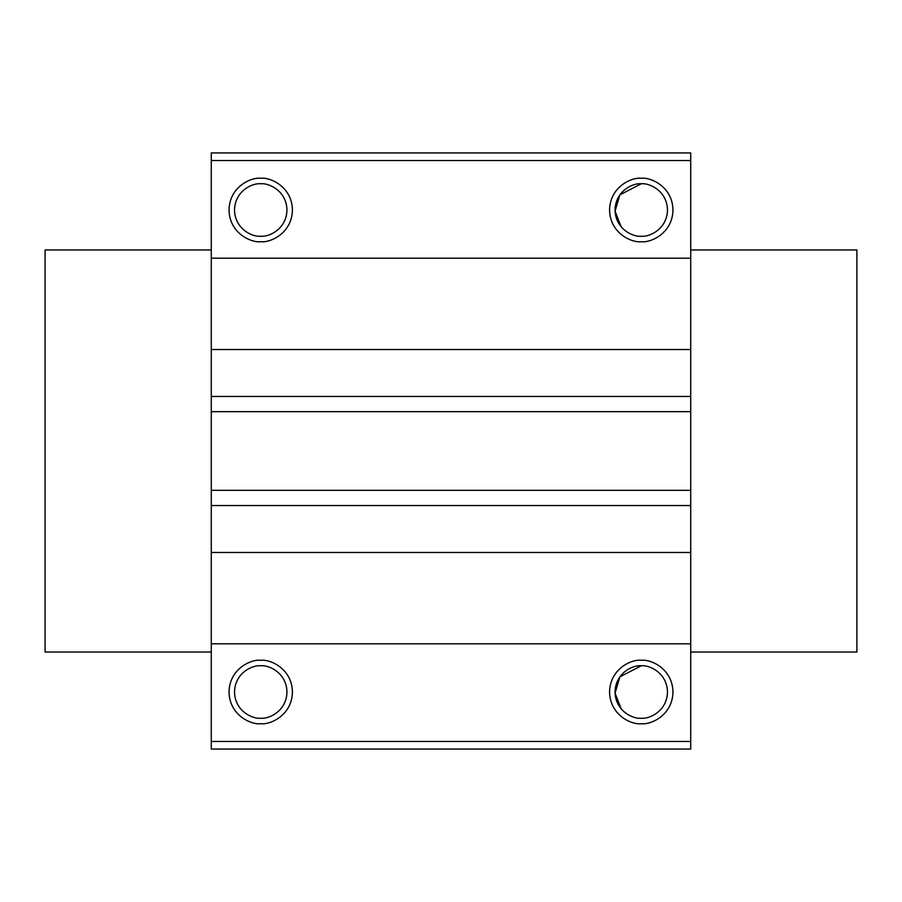<?xml version="1.0" encoding="UTF-8"?>
<svg xmlns="http://www.w3.org/2000/svg" width="902" height="902" viewBox="0 0 902 902"><rect width="100%" height="100%" fill="white"/><g stroke="black" fill="none" stroke-linecap="round" stroke-linejoin="round"><path stroke-width="1.35" d="M260.734 718.217C253.067 719.277 234.87 711.407 234.52 692.003C234.87 672.599 253.067 664.729 260.734 665.789C268.401 664.729 286.599 672.599 286.949 692.003C286.599 711.407 268.401 719.277 260.734 718.217M260.734 660.298C251.455 659.012 229.458 668.529 229.029 692.003C229.458 715.478 251.455 724.994 260.734 723.708C270.014 724.994 292.011 715.478 292.44 692.003C292.011 668.529 270.014 659.012 260.734 660.298M211.271 741.467L211.271 749.077L690.729 749.077L690.729 741.467L211.271 741.467L211.271 643.803L690.729 643.803L690.729 490.327L211.271 490.327L211.271 552.475L690.729 552.475M690.729 741.467L690.729 643.803M641.266 660.298C631.986 659.012 609.989 668.529 609.56 692.003C609.989 715.478 631.986 724.994 641.266 723.708C650.545 724.994 672.542 715.478 672.971 692.003C672.542 668.529 650.545 659.012 641.266 660.298M641.266 665.789C633.599 664.729 615.401 672.599 615.051 692.003C615.401 711.407 633.599 719.277 641.266 718.217C648.933 719.277 667.13 711.407 667.48 692.003C667.13 672.599 648.933 664.729 641.266 665.789L619.843 676.883L615.074 693.255L621.219 708.904M211.271 643.803L211.271 552.475M211.271 652.045L45.1 652.045L45.1 249.955L211.271 249.955M690.729 652.045L856.9 652.045L856.9 249.955L690.729 249.955M690.729 349.525L690.729 411.673L211.271 411.673L211.271 258.197L690.729 258.197L690.729 349.525L211.271 349.525M690.729 160.533L690.729 152.923L211.271 152.923L211.271 160.533L690.729 160.533L690.729 258.197M211.271 160.533L211.271 258.197M260.734 178.292C251.455 177.006 229.458 186.522 229.029 209.997C229.458 233.471 251.455 242.988 260.734 241.702C270.014 242.988 292.011 233.471 292.44 209.997C292.011 186.522 270.014 177.006 260.734 178.292M641.266 178.292C631.986 177.006 609.989 186.522 609.56 209.997C609.989 233.471 631.986 242.988 641.266 241.702C650.545 242.988 672.542 233.471 672.971 209.997C672.542 186.522 650.545 177.006 641.266 178.292M641.266 236.211C633.599 237.271 615.401 229.401 615.051 209.997C615.401 190.593 633.599 182.723 641.266 183.782C648.933 182.723 667.13 190.593 667.48 209.997C667.13 229.401 648.933 237.271 641.266 236.211M621.219 226.898L615.074 211.248L619.843 194.877L641.266 183.782M260.734 236.211C253.067 237.271 234.87 229.401 234.52 209.997C234.87 190.593 253.067 182.723 260.734 183.782C268.401 182.723 286.599 190.593 286.949 209.997C286.599 229.401 268.401 237.271 260.734 236.211M690.729 396.452L211.271 396.452M211.271 411.673L211.271 490.327M211.271 505.548L690.729 505.548M690.729 411.673L690.729 490.327"/></g></svg>
